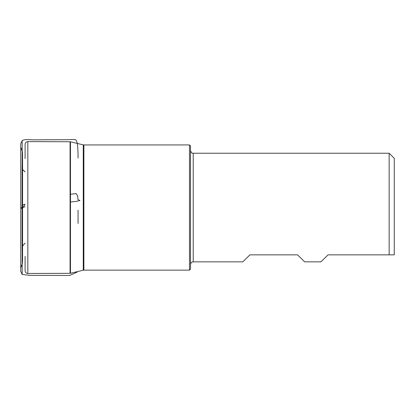 <?xml version="1.0" encoding="UTF-8"?>
<svg xmlns="http://www.w3.org/2000/svg" width="415" height="415" viewBox="0 0 415 415"><rect width="100%" height="100%" fill="white"/><g stroke="black" fill="none" stroke-linecap="round" stroke-linejoin="round"><path stroke-width="0.62" d="M189.489 144.944L190.511 145.966L190.511 269.122L189.489 270.139L189.489 144.944L83.887 144.944L83.887 270.139L83.254 270.212L83.254 144.871L70.477 141.806L70.477 273.283L70.088 273.329L70.088 141.759L27.831 141.603L27.831 273.48C26.176 273.324 25.268 272.422 25.102 270.767L25.092 256.418M193.224 261.849L242.801 261.849L249.923 254.852L297.534 254.852L304.657 261.849L320.93 261.849L328.047 254.852L389.156 254.852L389.156 153.239L193.224 153.239L193.224 261.849C191.574 262.01 190.672 262.913 190.511 264.562M389.156 254.852L394.25 254.852L394.25 158.328L389.156 153.239M78.067 158.084L78.036 153.374C77.766 149.047 77.838 142.329 76.012 140.099C75.24 138.9 69.175 139.897 64.782 139.71L35.913 139.829C31.675 140.104 25.242 138.709 22.177 140.612L20.755 143.761L20.755 207.905L22.177 207.396L22.177 274.476L22.177 140.612L22.177 207.396L25.092 206.831L22.177 207.396L22.519 208.356L25.092 204.253M70.477 201.996L76.256 201.41L79.919 200.492L78.051 199.657L77.512 195.678L76.064 193.582L70.477 194.251M25.092 243.091L22.197 246.469L22.109 249.042L22.109 165.844L22.566 154.364L22.566 260.791L22.384 263.489L20.75 267.903L20.755 146.396L20.755 269.61L20.755 144.078L20.755 271.296L20.755 207.905L20.755 208.2L22.581 208.377L22.135 206.354C21.445 205.596 22.431 204.906 25.092 204.289M25.092 158.67L25.102 144.316C25.268 142.667 26.176 141.759 27.831 141.603M70.088 273.329L27.831 273.48M83.254 270.212L70.477 273.283M189.489 270.139L83.887 270.139M83.887 144.944L83.254 144.871M70.088 141.759L70.477 141.806M193.224 153.239C192.43 152.658 191.932 154.38 190.511 150.521M77.237 271.659L77.159 272.115L69.658 275.467L30.046 275.378L22.177 274.476L20.755 271.322L20.755 143.792L20.755 271.005L20.755 145.478L20.755 268.687L20.75 147.18L22.426 151.854L22.571 158.981L22.566 260.719L22.109 249.223L22.109 166.042L22.239 169.087L25.092 171.986M78.061 223.472L78.061 210.14"/></g></svg>

